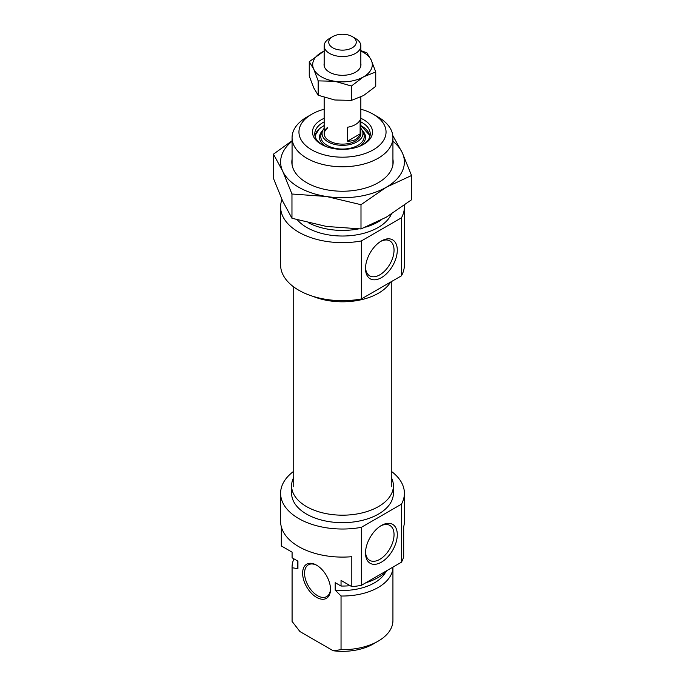 <?xml version="1.0" encoding="UTF-8"?>
<svg xmlns="http://www.w3.org/2000/svg" width="685" height="685" viewBox="0 0 685 685"><rect width="100%" height="100%" fill="white"/><g stroke="black" fill="none" stroke-linecap="round" stroke-linejoin="round"><path stroke-width="1.03" d="M381.399 525.481L381.408 525.481A22.468 12.972 120 0 0 365.516 553A22.468 12.972 120 0 0 381.408 562.171A22.468 12.972 120 0 0 397.291 534.66A22.468 12.972 120 0 0 381.408 525.481M365.542 552.024A20.173 11.645 120 0 0 369.694 560.364A20.173 11.645 120 0 0 379.781 559.362A20.173 11.645 120 0 0 392.959 541.587A20.173 11.645 120 0 0 389.868 525.421A20.173 11.645 120 0 0 380.569 525.986M316.564 597.363A19.711 11.38 60 0 1 302.624 573.217A19.711 11.38 60 0 1 316.564 565.168L316.564 565.168A19.711 11.38 60 0 1 330.504 589.314A19.711 11.38 60 0 1 316.564 597.363M317.061 565.459A18.341 10.592 -120 0 0 308.37 564.817A18.341 10.592 -120 0 0 305.553 579.519A18.341 10.592 -120 0 0 317.54 595.676A18.341 10.592 -120 0 0 326.702 596.584A18.341 10.592 -120 0 0 330.495 588.732M293.737 477.385A50.895 29.386 0 0 0 291.604 485.802A50.895 29.386 0 0 0 306.512 506.583A50.895 29.386 0 0 0 361.98 512.945A50.895 29.386 0 0 0 393.395 485.802A50.895 29.386 0 0 0 391.263 477.385M291.604 485.802L291.604 493.286A50.895 29.386 0 0 0 306.512 514.067A50.895 29.386 0 0 0 361.98 520.437A50.895 29.386 0 0 0 393.395 493.286L393.395 485.802M293.737 471.28A61.898 35.731 0 0 0 280.602 493.286A61.898 35.731 0 0 0 298.737 518.562A61.898 35.731 0 0 0 361.355 527.33L361.355 585.35A61.898 35.731 0 0 1 351.816 586.643L341.044 580.418L341.044 586.035L335.196 582.661L335.196 590.145L341.044 596.01L341.044 649.68A50.433 29.121 0 0 0 378.163 641.16A50.433 29.121 0 0 0 392.933 620.567L392.933 567.12A50.433 29.121 0 0 1 341.044 596.01M351.816 586.643L351.816 556.691A61.898 35.731 180 0 1 298.737 546.639A61.898 35.731 180 0 1 280.602 521.371L280.602 493.286M281.312 526.748L281.312 545.936L292.084 552.161L292.084 557.77A50.433 29.121 180 0 1 292.067 556.931L292.067 552.144M294.019 558.883A50.433 29.121 0 0 0 292.067 566.906L292.067 620.567A50.433 29.121 0 0 0 292.084 621.415L292.084 567.745L297.932 568.636A45.159 26.073 180 0 1 297.341 564.414L297.341 560.801M292.067 566.906A50.433 29.121 0 0 0 292.084 567.745M404.398 493.286L404.398 521.371A61.898 35.731 180 0 1 403.688 526.748L403.688 556.691A61.898 35.731 0 0 1 401.453 562.197L401.453 504.177A61.898 35.731 0 0 0 404.398 493.286A61.898 35.731 0 0 0 391.263 471.28M292.084 621.415L299.953 631.57L333.175 650.75L341.044 649.68M297.932 568.636L297.932 561.152L292.084 557.77M387.171 570.442A50.433 29.121 180 0 1 365.91 582.721M350.198 585.709A50.433 29.121 180 0 1 341.044 586.035M401.453 562.197L361.355 585.35M378.163 641.16L373.299 643.968A43.557 25.148 180 0 1 333.175 650.75M401.453 504.177L361.355 527.33M385.766 571.898A45.159 26.073 180 0 1 335.196 590.145M360.841 118.308A30.029 17.339 180 0 1 363.735 119.781A30.029 17.339 180 0 1 363.735 144.295A30.029 17.339 180 0 1 321.265 144.295L321.265 144.295A30.029 17.339 180 0 1 324.159 118.308M362.896 144.766A27.742 16.012 0 0 0 370.242 133.909A27.742 16.012 0 0 0 362.117 122.581A27.742 16.012 0 0 0 360.841 121.896M324.159 121.896A27.742 16.012 0 0 0 314.757 133.909A27.742 16.012 0 0 0 322.104 144.766M381.408 240.974L381.408 240.974A22.468 12.972 120 0 0 365.516 268.486A22.468 12.972 120 0 0 381.408 277.665A22.468 12.972 120 0 0 397.291 250.145A22.468 12.972 120 0 0 381.408 240.974L381.408 240.974M365.542 267.518A20.173 11.645 120 0 0 369.694 275.85A20.173 11.645 120 0 0 379.781 274.856A20.173 11.645 120 0 0 392.959 257.072A20.173 11.645 120 0 0 389.868 240.915A20.173 11.645 120 0 0 380.569 241.48M311.701 149.818A43.557 25.148 0 0 0 373.299 149.818A43.557 25.148 0 0 0 373.299 114.258L378.163 117.066A50.433 29.121 180 0 1 392.933 137.651A50.433 29.121 180 0 1 361.8 164.554A50.433 29.121 180 0 1 306.837 158.244A50.433 29.121 180 0 1 292.067 137.651A50.433 29.121 180 0 1 306.837 117.066L311.701 114.258A43.557 25.148 0 0 0 311.701 149.818M390.536 282.117A50.895 29.386 180 0 1 312.857 296.305M404.398 206.904L404.398 264.932A61.898 35.731 180 0 1 401.453 275.815L401.453 217.796A61.898 35.731 180 0 0 404.398 206.904A61.898 35.731 180 0 0 404.33 205.269M280.602 206.904A61.898 35.731 180 0 0 298.737 232.172A61.898 35.731 180 0 0 361.355 240.949L361.355 298.968A61.898 35.731 180 0 1 298.737 290.2A61.898 35.731 180 0 1 280.602 264.932L280.602 206.904A61.898 35.731 180 0 1 281.946 199.506M308.704 222.908A50.433 29.121 0 0 0 358.366 228.936M365.704 227.146A50.433 29.121 0 0 0 380.946 220.142M297.341 219.876A50.433 29.121 0 0 0 306.837 227.497A50.433 29.121 0 0 0 355.815 234.989A50.433 29.121 0 0 0 391.349 214.14M361.355 298.968L401.453 275.815M361.355 240.949L401.453 217.796M378.163 117.066L373.299 114.258A43.557 25.148 0 0 0 360.841 109.223M324.159 109.223A43.557 25.148 0 0 0 311.701 114.258M324.159 128.309A20.447 11.808 0 0 0 322.678 130.647A20.447 11.808 0 0 0 334.16 144.312A20.447 11.808 0 0 0 359.462 140.125A20.447 11.808 0 0 0 362.322 130.647A20.447 11.808 0 0 0 360.841 128.309M327.284 127.624A18.341 10.592 0 0 0 324.159 133.532A18.341 10.592 0 0 0 337.148 143.662A18.341 10.592 0 0 0 357.716 139.449A18.341 10.592 0 0 0 360.841 133.532L360.841 96.996M332.773 47.804A13.751 7.937 0 0 0 352.227 47.804A13.751 7.937 0 0 0 352.227 36.579L355.472 38.446A18.341 10.592 180 0 1 360.841 45.938A18.341 10.592 180 0 1 349.521 55.716A18.341 10.592 180 0 1 329.528 53.421A18.341 10.592 180 0 1 324.159 45.938A18.341 10.592 180 0 1 329.528 38.446L332.773 36.579A13.751 7.937 0 0 0 332.773 47.804M347.569 141.136L347.569 127.239A18.341 10.592 0 0 0 360.122 119.986L360.122 133.883C358.084 138.961 353.897 141.375 347.569 141.136L360.122 133.883M355.472 38.446L352.227 36.579A13.751 7.937 0 0 0 332.773 36.579M392.933 159.203A50.664 29.249 180 0 1 378.325 182.664A50.664 29.249 180 0 1 329.391 190.242A50.664 29.249 180 0 1 306.675 182.664A50.664 29.249 180 0 1 292.067 159.203M392.933 141.273A61.898 35.731 180 0 1 402.283 152.738A61.898 35.731 180 0 1 386.263 187.253A61.898 35.731 180 0 1 326.48 196.501A61.898 35.731 180 0 1 282.717 171.233A61.898 35.731 180 0 1 292.067 141.273M292.067 140.776L273.461 154.151L282.717 171.233L291.964 194.009L326.48 196.501L360.995 204.687L386.263 187.253L411.539 175.514L402.283 152.738L392.805 135.579M411.539 175.514L411.539 199.772L386.263 217.205L360.995 228.944L326.48 226.452L291.964 218.267L282.717 201.184L273.461 178.408L273.461 154.151M360.995 228.944L360.995 204.687M291.964 218.267L291.964 194.009M321.428 76.823A29.797 17.202 -0 0 0 334.785 81.275L318.165 80.873L313.713 69.108A29.797 17.202 -0 0 0 321.428 76.823M360.841 63.465A18.452 10.652 180 0 1 355.549 72.19A18.452 10.652 180 0 1 329.451 72.19L329.451 72.19A18.452 10.652 180 0 1 324.159 63.465M360.841 50.604L366.835 52.779L371.287 60.203L375.74 71.968L363.572 76.823L351.405 86.019L334.785 81.275A29.797 17.202 -0 0 0 363.572 76.823A29.797 17.202 -0 0 0 371.287 60.203A29.797 17.202 -0 0 0 360.841 51.092M324.159 51.092A29.797 17.202 -0 0 0 321.428 52.488A29.797 17.202 -0 0 0 313.713 69.108L309.26 61.684L324.159 51.024M309.26 61.684L309.26 76.052L313.713 87.826L318.165 95.249L334.785 99.993L351.405 100.387L363.572 95.54L375.74 86.336L375.74 71.968M351.405 100.387L351.405 86.019M318.165 95.249L318.165 80.873M319.493 128.712A27.742 16.012 0 0 0 314.954 135.784M324.159 125.62A27.28 15.746 0 0 0 319.869 128.48A27.28 15.746 0 0 0 315.228 136.837M369.772 136.837A27.28 15.746 0 0 0 360.841 125.62M359.077 146.496A23.016 13.289 0 0 0 361.594 144.698A23.016 13.289 0 0 0 362.237 130.441M322.763 130.441A23.016 13.289 0 0 0 325.923 146.496M322.678 130.647L321.445 133.455A21.714 12.535 0 0 0 333.646 147.969A21.714 12.535 0 0 0 360.515 143.525A21.714 12.535 0 0 0 363.555 133.455L362.322 130.647M327.284 128.241A18.341 10.592 0 0 0 324.168 133.849M392.933 137.651L392.933 164.768M292.067 137.651L292.067 164.768M314.946 135.767L319.57 128.506L324.159 125.475M370.054 135.767L360.841 125.475M360.327 131.803L360.841 134.157M324.159 134.157L324.673 131.803M360.841 65.837L360.841 45.938M324.159 133.532L324.159 97.416M324.159 65.837L324.159 45.938M391.263 281.706L391.263 486.735M293.737 286.947L293.737 486.735"/></g></svg>
